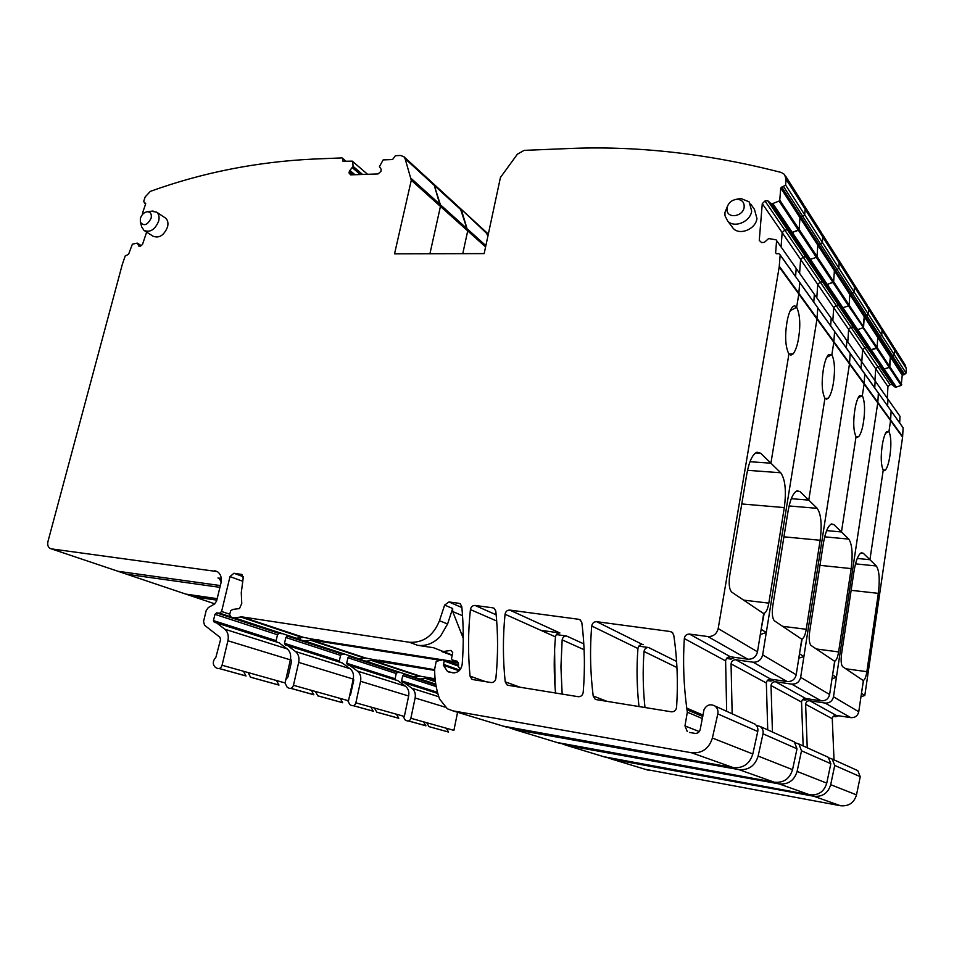 <?xml version="1.0" encoding="UTF-8"?>
<svg xmlns="http://www.w3.org/2000/svg" width="954" height="954" viewBox="0 0 954 954"><rect width="100%" height="100%" fill="white"/><g stroke="black" fill="none" stroke-linecap="round" stroke-linejoin="round"><path stroke-width="1.43" d="M906.288 368.554L882.021 330.346L881.746 335.152L882.021 330.346L880.673 326.28L882.021 330.346L868.689 309.334L867.305 305.161L868.689 309.334L868.379 314.283L868.689 309.334L854.426 286.892L853.019 282.599L854.426 286.892L854.104 291.984L894.28 354.721L894.53 350.046L893.206 346.087L894.53 350.046L894.28 354.721L906.05 373.109L906.288 368.554L904.988 364.69L894.077 347.459M906.05 373.109L904.607 374.433L866.816 315.762L868.379 314.283L864.241 316.68L863.597 327.019L849.143 305.137L849.823 294.476L834.392 270.697L833.653 281.692L817.018 256.519L817.828 245.178L799.989 217.691L799.106 229.413L779.776 200.149L780.73 188.021L785.607 185.016L804.699 214.829L805.104 209.224L803.614 204.573L805.104 209.224L804.699 214.829L838.804 268.098L839.15 262.839L837.719 258.439L839.15 262.839L838.804 268.098L854.104 291.984L854.426 286.892L822.765 237.021L821.287 232.49L822.765 237.021L822.384 242.447L822.765 237.021L786.06 179.221L784.522 174.427L781.266 172.459C707.057 153.355 635.34 145.413 566.116 148.645L524.128 150.374L517.39 154.202L500.445 177.456L484.155 253.609L394.551 253.812L411.281 180.246L405.104 158.686L403.804 156.611L400.441 155.478L395.397 155.693L392.595 159.521L383.15 159.902L379.453 166.58L381.147 169.275L380.956 171.362L378.082 173.926L350.702 174.868L349.176 173.246L349.367 171.207L353.052 166.306L362.58 174.463M904.607 374.433L902.245 375.232L901.184 385.428L863 327.771L864.241 316.68L849.823 294.476L849.143 305.137L833.653 281.692L834.392 270.697L817.828 245.178L817.018 256.519L799.106 229.413L799.989 217.691L780.73 188.021M779.048 201.055L772.823 203.524L857.682 329.667L863 327.771L857.574 329.69L896.307 387.062L870.382 350.094L877.131 347.494L848.511 305.912L849.143 305.137L848.511 305.912L833.009 282.503L833.653 281.692L827.237 284.614L857.574 329.69L856.644 329.738L841.977 307.987L848.511 305.912L841.977 307.987L826.259 284.686L833.009 282.503L816.35 257.353L817.018 256.519L816.35 257.353L798.415 230.284L799.106 229.413L792.261 232.645L827.237 284.614L826.259 284.686L809.386 259.667L816.35 257.353L809.386 259.667L791.224 232.74L798.415 230.284L779.048 201.055L779.776 200.149M896.2 387.085L894.625 386.859L855.857 329.476L857.682 329.667L871.384 350.023L870.382 350.094L856.644 329.738L853.27 327.067L850.92 327.198L848.619 329.368L847.808 341.973L848.619 329.368L833.713 307.665L832.842 320.639L833.713 307.665L817.745 284.423L816.803 297.803L817.745 284.423L800.609 259.464L799.595 273.285L800.609 259.464L782.173 232.609L781.064 246.895L782.173 232.609L762.27 203.631L759.265 240.408L761.614 242.59L764.369 242.352L768.626 238.56L776.055 239.8L796.196 268.456L795.588 276.588L796.196 268.456L814.334 294.297L813.786 302.168L814.334 294.297L831.184 318.278L830.66 325.91L831.184 318.278L846.854 340.614L846.377 347.995L846.854 340.614L861.486 361.447L861.045 368.614L861.486 361.447L875.164 380.932L874.746 387.896L875.164 380.932L887.983 399.201L887.602 405.963L887.983 399.201L900.027 416.349L899.67 422.932M800.656 677.364L829.622 694.512C828.489 698.948 825.675 701.047 821.144 700.832L805.784 698.519L775.507 681.752L791.677 684.113C796.447 684.316 799.44 682.074 800.656 677.364L849.489 363.915L850.181 353.505L878.372 393.131L877.835 402.349L878.372 392.976L903.116 427.786L891.131 410.924L890.571 420.595L891.131 410.924L864.753 373.825L864.109 384.08L864.753 373.825L780.169 254.897L778.75 253.585L776.58 253.764L775.626 252.882L776.604 240.539M862.333 395.648C864.813 401.395 865.218 410.089 863.549 421.716C862.464 428.823 860.878 433.772 858.791 436.538L856.048 436.693L841.452 531.974L856.048 436.693C853.484 431.101 853.055 422.336 854.76 410.387C855.857 403.268 857.443 398.367 859.518 395.671L862.333 395.648L864.109 384.08L862.333 395.648L858.135 397.854M833.486 696.802L858.755 711.756C857.718 715.905 855.058 717.873 850.777 717.646L836.253 715.405L809.815 700.749L825.067 703.05C829.563 703.277 832.365 701.19 833.486 696.802L877.835 402.349L836.408 677.364L832.592 674.931L834.905 661.062C836.491 660.228 837.719 657.187 838.602 651.928L851.183 568.596C852.971 554.143 852.172 544.305 848.774 539.105L841.452 531.974L826.653 530.603L841.452 531.974L833.879 524.593L831.554 523.949C828.072 525.63 825.353 532.07 823.397 543.243L809.648 631.679C808.754 638.846 809.219 643.437 811.043 645.453L834.643 661.313L829.622 694.512M903.033 374.505L891.179 356.176L892.801 356.092L894.28 354.721L892.801 356.092L891.179 356.176L878.551 336.667L880.22 336.571L881.746 335.152L880.22 336.571L878.551 336.667L865.099 315.869L866.816 315.762L852.482 293.522L854.104 291.984L849.823 294.476L850.718 293.641L835.31 269.827L834.392 270.697L835.31 269.827L818.77 244.272L817.828 245.178L818.77 244.272L800.966 216.749L799.989 217.691L800.966 216.749L781.743 187.032M902.245 375.232L890.368 356.927L891.179 356.176L890.368 356.927L877.728 337.454L878.551 336.667L877.728 337.454L864.241 316.68L865.099 315.869L850.718 293.641L852.482 293.522L837.135 269.684L838.804 268.098L837.135 269.684L835.31 269.827L837.135 269.684L820.643 244.105L822.384 242.447L820.643 244.105L818.77 244.272L820.643 244.105L802.898 216.558L804.699 214.829L802.898 216.558L800.966 216.749L802.898 216.558L783.747 186.829M895.353 387.121L867.091 347.471L870.382 350.094L867.091 347.471L853.27 327.067L855.857 329.476L841.977 307.987L838.506 305.256L836.086 305.411L833.713 307.665L836.086 305.411L820.201 282.086L817.745 284.423L820.201 282.086L803.149 257.043L800.609 259.464L803.149 257.043L784.796 230.081L782.173 232.609L784.796 230.081L764.989 200.996L762.27 203.631M901.733 384.736L889.82 366.706L890.368 356.927L889.247 367.409L883.249 369.186L880.041 366.61L877.811 366.718L864.801 347.59L867.091 347.471L864.801 347.59L850.92 327.198L853.27 327.067L822.694 281.907L820.201 282.086L822.694 281.907L805.725 256.829L803.149 257.043L805.725 256.829L787.455 229.842L784.796 230.081L787.455 229.842L767.731 200.71L764.989 200.996M894.625 386.859L892.217 384.593L880.041 366.61L877.811 366.718L875.653 368.733L862.571 349.677L864.801 347.59L862.571 349.677L848.619 329.368L850.92 327.198L836.086 305.411L838.506 305.256L841.166 307.725L826.259 284.686L822.694 281.907L825.425 284.423L809.386 259.667L805.725 256.829L808.527 259.405L771.619 203.667L772.692 203.56L792.261 232.645L790.341 232.466L787.455 229.842L790.341 232.466L770.701 203.393L771.619 203.667M762.663 654.885L796.208 674.74C794.98 679.486 791.963 681.752 787.157 681.55L770.868 679.176L735.856 659.774L753.052 662.195C758.12 662.374 761.328 659.941 762.663 654.885L816.97 319.065L817.781 307.963L834.571 331.396L833.82 342.307L834.571 331.551L850.181 353.505L849.489 363.915L803.888 656.591L798.796 658.177M435.107 679.033L432.973 678.282M192.553 596.369L216.82 600.138L193.793 596.775L185.839 594.103L217.178 598.659L185.863 594.115L126.93 574.284L219.921 587.342L126.93 574.284L117.986 571.279L220.338 585.565L117.986 571.279L51.325 548.86L217.285 571.589C220.744 573.998 221.96 577.85 220.934 583.144L216.594 601.092L214.483 604.049L208.306 607.567L206.207 610.512L203.548 621.459L204.55 625.252L219.933 637.26L220.553 639.574L215.902 657.282C212.539 661.122 212.42 664.521 215.532 667.478L217.44 668.396C219.575 668.981 221.113 667.931 222.067 665.248L227.911 640.766C228.9 635.746 227.863 631.894 224.774 629.199L216.486 622.807L214.34 622.39L213.446 620.577L214.96 614.328L216.606 612.885L219.694 613.183L221.602 611.502L229.997 576.61L242.757 581.284M353.385 678.342L353.755 680.142L350.547 694.786L349.51 696.122M355.854 702.824L360.552 681.299L408.658 696.003L404.341 716.442L355.854 702.824C355.055 705.173 353.672 706.079 351.692 705.543L349.915 704.708L347.673 700.522M360.552 681.299C361.339 676.887 360.278 673.464 357.356 671.044L349.558 665.272L347.566 664.878L346.696 663.257L347.912 657.759L349.391 656.495L352.694 656.781M434.666 669.744L383.389 661.492L434.666 670.376L372.799 660.406L366.002 661.17L362.174 660.228L361.471 658.379M562.073 743.822L566.593 745.396L779.072 783.89C788.266 784.689 794.277 780.539 797.103 771.44L801.515 750.786L798.868 743.977L795.386 742.844M775.507 681.752C772.943 681.681 771.452 682.945 771.023 685.544L772.442 732.016M805.784 698.519C803.351 698.447 801.944 699.628 801.551 702.072L803.149 745.921M603.882 756.737L809.719 794.801C818.449 795.576 824.125 791.689 826.748 783.139L830.827 763.713L828.275 757.285L826.259 756.379M435.084 678.819L420.249 676.183L413.714 676.875L366.002 661.17M373.145 711.147L370.963 707.057M408.658 696.003C409.373 691.805 408.3 688.538 405.474 686.224L397.878 680.691L349.51 665.248M365.597 661.205L400.382 672.653L397.639 672.343L396.22 673.536L395.099 678.759L395.803 680.023M395.099 678.759L346.696 663.257M396.22 673.536L347.912 657.759M397.639 672.343L349.391 656.495M374.433 708.035L376.83 712.197L398.796 718.29L396.423 714.212M352.372 683.052L352.575 685.544M877.728 337.454L877.131 347.494L877.728 337.454M876.547 348.234L871.384 350.023L884.227 369.126L889.247 367.409L889.82 366.706L877.131 347.494L876.547 348.234M862.571 349.677L861.808 361.924L862.571 349.677M836.408 677.364L832.019 678.699M808.754 698.96L805.534 700.105L802.564 699.664M488.186 234.756L485.848 231.81L487.899 236.139L487.112 233.766L460.257 208.354L467.71 230.892L461.533 210.345L434.249 185.374L432.961 183.335L434.249 185.374L440.438 206.41L440.39 204.74L411.246 178.529M831.864 354.626C834.726 361.065 835.239 370.486 833.402 382.876C832.246 390.198 830.529 395.314 828.251 398.247L824.924 398.378L808.777 500.123L824.924 398.378C821.954 392.118 821.406 382.614 823.29 369.842C824.471 362.532 826.176 357.44 828.43 354.602L831.864 354.626L833.82 342.307L831.864 354.626L826.677 357.404M803.888 656.591L799.488 653.776L802.135 638.93C803.912 638.035 805.295 634.815 806.249 629.294L820.142 540.274C822.109 524.831 821.132 514.182 817.208 508.339L808.777 500.123L791.295 498.68L808.777 500.123L800.036 491.596L797.139 490.785C793.227 492.586 790.21 499.336 788.087 511.034L772.776 605.885C771.786 613.601 772.358 618.597 774.481 620.863L801.765 639.216L796.208 674.74M411.281 180.246L440.438 206.41L429.932 253.728L440.438 206.41L467.71 230.892L462.773 253.657L467.71 230.892L485.586 246.931M718.195 628.567L757.488 651.82C756.14 656.924 752.909 659.393 747.793 659.202L730.454 656.781L689.48 634.088L707.844 636.545C713.27 636.7 716.716 634.04 718.195 628.567L779.203 266.965L780.157 255.076L799.702 282.372L798.82 294.023L799.702 282.551L817.793 307.796L816.97 319.065L766.277 632.55L760.314 634.458M454.474 672.892L448.583 671.95M434.666 669.708L378.929 660.144M285.795 679.737L288.036 676.791L291.602 661.217L290.565 658.725M293.462 685.294L298.674 662.398L353.254 679.069L348.496 700.749L293.462 685.294C292.592 687.81 291.125 688.776 289.074 688.216L287.226 687.345L284.96 682.909M298.674 662.398C299.556 657.688 298.495 654.062 295.49 651.522L287.583 645.536L285.377 645.047L284.495 643.33L285.842 637.487L287.404 636.139L290.839 636.413M442.286 659.81L322.428 641.052L326.483 642.412L439.758 660.168L311.743 640.098L304.648 640.957L300.677 639.991L300.033 637.666M458.433 663.102L448.082 661.48L458.433 663.102M508.935 727.604L513.896 729.381L738.801 769.58C748.604 770.379 755.055 765.883 758.132 756.081L763.009 733.817C763.522 730.776 762.592 728.343 760.231 726.495L756.26 725.302M735.856 659.774C733.125 659.727 731.527 661.098 731.05 663.877L732.159 713.807M676.589 661.432L648.625 647.527C646.061 647.492 644.534 648.815 644.033 651.499C642.65 670.078 642.972 688.752 644.987 707.522M648.625 647.527L638.834 646.156M583.812 643.878L566.557 636.008C564.136 635.984 562.669 637.272 562.156 639.872L560.94 666.918L562.156 694.083M566.557 636.008L556.361 634.577M637.546 689.325L637.057 672.594M555.061 687.393L554.596 649.4M770.868 679.176C768.292 679.117 766.777 680.393 766.348 683.004L767.731 729.893M557.005 742.486L774.362 782.22C783.639 783.019 789.697 778.822 792.547 769.651L797.007 748.807L794.348 741.938L792.214 740.972M383.21 661.432L365.585 658.01L358.764 658.773L304.648 640.957M313.651 694.667L311.421 690.338M353.254 679.069C354.041 674.609 352.98 671.175 350.058 668.742L342.224 662.923L287.392 645.417M304.219 641.005L344.931 654.408L342.069 654.086L340.578 655.362L339.35 660.907L340.065 662.243M339.35 660.907L284.495 643.33M340.578 655.362L285.842 637.487M342.069 654.086L287.404 636.139M315.369 691.447L317.801 695.848L342.677 702.74L340.268 698.435M774.517 679.701L770.975 681.084L767.314 680.548M386.942 662.684L382.494 661.325M448.714 671.998L449.716 672.165M796.65 307.212C799.989 314.498 800.644 324.777 798.605 338.05C797.365 345.563 795.505 350.881 793.024 353.982L788.91 354.065L770.904 463.191L788.91 354.065C785.44 346.982 784.748 336.595 786.847 322.893C788.099 315.38 789.96 310.11 792.416 307.105C793.907 305.518 795.314 305.554 796.65 307.212L798.82 294.023L796.65 307.212L790.162 310.789M766.277 632.55L761.149 629.27L764.214 613.315C766.241 612.337 767.779 608.938 768.829 603.131L784.307 507.588C786.478 491 785.273 479.385 780.718 472.755L770.904 463.191L749.987 461.712L770.904 463.191L760.696 453.233L755.64 452.9M141.156 245.56L137.293 243.127L132.379 244.164L128.563 254.336L125.212 255.922L122.231 264.699L48.022 541.264C47.271 544.627 47.938 547.012 50.013 548.419L51.325 548.86M137.293 243.127L141.132 245.572M146.642 232.108L142.48 244.486L140.333 246.227L138.712 246.049L137.579 243.353M142.885 214.018L142.492 213.183L145.712 203.679L143.649 201.485L145.187 196.929L150.279 191.396C202.546 172.519 257.055 161.739 313.806 159.056L342.081 157.899L346.147 161.369M145.664 203.798L144.233 202.832M345.551 161.393L342.081 157.899M342.963 159.187L342.605 160.689L343.523 161.476M343.428 161.476L342.605 160.689M343.249 161.488L342.748 160.892M367.576 174.296L352.288 161.131L343.011 161.286M367.528 174.296L352.288 161.131M352.777 161.596L353.052 166.306M362.258 174.475L353.016 166.568M360.898 174.522L352.777 167.582M360.338 174.534L352.586 167.916M354.983 174.725L349.868 170.384M353.564 174.773L349.367 171.207M351.871 174.832L349.069 172.459M351.084 174.856L349.176 173.246M785.607 185.016L786.06 179.221M770.701 203.393L767.731 200.71M757.488 651.82L763.701 613.613L731.79 592.16C729.297 589.572 728.594 584.098 729.691 575.751L746.91 473.47C749.224 461.211 752.599 454.128 757.035 452.208L760.696 453.245M457.86 662.207L444.182 660.061M442.417 659.786L322.225 640.981L317.575 639.562M461.867 607.555L448.964 601.962L444.636 605.074L439.484 620.72C433.295 635.877 423.242 643.056 409.349 642.257L241.922 616.88L234.517 617.858L231.333 617.381L229.664 614.781L230.629 610.798L232.836 609.403L239.49 608.58L241.756 603.488L241.279 592.696L243.21 577.885L241.875 574.499L233.945 573.247L229.997 576.61M448.964 601.962L458.898 603.298L460.222 603.787L461.772 606.541C463.608 625.347 463.739 644.618 462.189 664.33C461.092 670.09 457.992 672.928 452.876 672.832L447.426 671.366L443.467 665.26L444.17 661.003L443.133 659.691L436.193 661.372L434.666 669.148C434.571 679.558 436.205 689.515 439.555 699.008L447.343 708.774L452.828 710.825L691.555 752.766C702.049 753.588 708.989 748.675 712.388 738.038L717.813 713.902C718.398 710.611 717.432 707.975 714.916 705.996C710.205 703.623 706.568 704.863 703.992 709.74L700.164 729.667C699.33 732.314 697.601 733.554 694.977 733.376L689.432 732.433M689.48 634.088C686.57 634.064 684.841 635.555 684.316 638.56C682.825 661.599 683.648 684.793 686.761 708.13L687.321 712.197L684.972 725.911L687.297 731.611M673.739 635.09L672.081 632.264L670.233 631.512L596.667 621.686C593.937 621.674 592.291 623.117 591.73 626.003C589.775 649.221 590.264 672.558 593.185 696.003L595.034 699.079L596.512 699.652L671.354 711.803C674.275 711.911 676.016 710.42 676.565 707.355C678.187 682.67 677.245 658.582 673.739 635.09M578.243 696.694L508.255 685.33L506.968 684.841L505.203 681.824C502.853 659.214 502.806 636.7 505.048 614.269C505.632 611.478 507.194 610.083 509.758 610.083L578.613 619.277L580.211 619.909L581.833 622.712C584.707 645.357 585.16 668.575 583.204 692.377C582.632 695.335 580.974 696.778 578.243 696.694M475.032 605.444C472.54 605.444 471.002 606.827 470.417 609.582C468.056 631.691 467.925 653.884 470.036 676.159L471.777 679.153L472.981 679.606L491.155 682.551C493.719 682.623 495.305 681.228 495.889 678.377C498.143 655.398 498.119 632.979 495.806 611.12L494.232 608.354L492.836 607.829L475.032 605.444L496.175 614.805M750.703 204.037L754.471 209.415L756.963 218.573C755.592 229.318 739.505 235.781 733.113 228.256L731.73 226.42M164.935 217.691L165.471 218.049C167.773 219.992 168.476 222.962 167.546 226.957C163.969 235.471 159.091 238.548 152.95 236.163L144.603 230.796M730.454 656.781C727.699 656.746 726.089 658.129 725.612 660.931L726.674 711.314M503.175 726.125L733.304 767.624C743.202 768.435 749.701 763.88 752.813 753.982L757.75 731.503C758.275 728.439 757.345 725.97 754.96 724.122L752.694 723.096M458.492 665.236L443.133 659.691M458.516 666.178L444.17 661.003M643.354 644.63L642.567 644.522C639.991 644.487 638.441 645.822 637.94 648.529C636.473 667.764 636.831 687.107 638.989 706.544M540.835 630.32L559.915 632.979C557.482 632.955 556.003 634.255 555.478 636.878C553.797 655.505 553.809 674.216 555.538 693.009M439.484 620.72L447.581 623.999L452.661 608.497L452.721 611.562L463.262 638.298M322.225 640.981L303.539 637.367L296.396 638.238L234.517 617.858M447.581 623.999L440.486 636.258C433.724 643.318 426.128 646.335 417.673 645.321L433.51 647.73L452.256 655.04M221.256 578.422L217.977 577.981L219.217 578.398L221.173 581.904M245.834 675.873L243.58 671.282M222.067 665.248L285.067 682.933L290.35 659.858C291.244 655.112 290.183 651.451 287.178 648.899L279.093 642.781L216.439 622.771M234.064 617.918L282.05 633.706L279.069 633.396L277.495 634.756L276.135 640.659L276.863 642.066M276.135 640.659L213.446 620.577M277.495 634.756L214.96 614.328M279.069 633.396L216.606 612.885M735.641 199.434L740.853 198.48L749.176 201.878L751.68 211.108C750.285 221.948 734.043 228.507 727.628 220.934L725.04 215.866L724.897 212.611L727.89 205.205M151.292 211.239L156.599 212.134C158.913 214.09 159.604 217.083 158.674 221.101C155.049 229.687 150.148 232.788 143.982 230.403L141.764 226.98M460.782 668.694L458.552 667.371L458.433 663.006L457.157 661.229L452.208 659.929L451.516 658.618L452.745 652.667L450.968 650.413L442.918 651.57M248.1 672.558L250.556 677.221L278.973 685.091L276.517 680.536M744.132 207.4C742.987 216.367 728.176 218.979 727.043 210.488L727.043 207.71C728.486 202.63 731.873 199.827 737.203 199.303C742.188 199.768 744.502 202.475 744.132 207.4M151.126 218.192C147.488 225.168 143.899 226.492 140.345 222.151L140.369 218.383C141.776 214.376 144.173 212.158 147.548 211.728C150.66 212.086 151.853 214.245 151.126 218.192M457.646 661.921L452.208 659.929M460.639 668.921L459.434 668.48M405.104 158.686L434.249 185.374L440.39 204.74L485.86 245.631M734.95 657.413L731.026 659.095L726.519 658.463M326.483 642.412L321.689 640.921M444.361 660.132L457.884 662.255M875.653 368.733L874.949 380.634L875.653 368.733L877.811 366.718L890.046 384.689L887.947 386.632L875.653 368.733M888.961 431.494C891.119 436.67 891.441 444.731 889.915 455.678C888.889 462.595 887.423 467.353 885.503 469.988L883.225 470.131L869.929 559.724L883.225 470.131C880.983 465.099 880.637 456.966 882.2 445.745C883.237 438.828 884.716 434.094 886.612 431.542L888.961 431.494L890.571 420.595L888.961 431.494L885.515 433.259M903.116 427.917L902.591 437.182L864.801 695.514L861.45 693.379L863.513 680.369C864.92 679.594 866.041 676.696 866.864 671.688L878.336 593.352C879.982 579.77 879.314 570.647 876.344 565.984L869.929 559.724L857.241 558.448L869.929 559.724L863.298 553.272L861.402 552.748C858.29 554.334 855.821 560.475 854.021 571.184L841.559 653.991C840.748 660.693 841.13 664.938 842.716 666.739L863.334 680.607L858.755 711.756M408.622 696.158L405.45 711.183M457.586 712.268L453.901 730.359L410.864 718.267C410.125 720.485 408.801 721.331 406.905 720.807L405.176 720.02L402.982 716.049M410.864 718.267L415.121 697.982C415.825 693.808 414.763 690.565 411.937 688.263L404.377 682.766L402.469 682.384L401.61 680.846L402.707 675.647L404.126 674.466L407.286 674.764M435.179 679.713L426.629 678.306L420.13 678.986L416.445 678.079L415.837 676.577M608.413 757.953L612.551 759.372L813.798 796.244C822.467 797.019 828.096 793.168 830.695 784.689L834.726 765.43L832.186 759.05L829.121 757.989M809.815 700.749C807.406 700.677 805.999 701.858 805.617 704.279L807.239 747.769M836.253 715.405C833.951 715.321 832.627 716.43 832.27 718.72L834.023 759.885M645.083 769.258L840.498 805.736C848.738 806.488 854.068 802.874 856.501 794.873L860.246 776.675L857.813 770.641L855.905 769.783M425.77 725.72L423.624 721.856M437.492 692.342L401.61 680.846M436.193 686.582L402.707 675.647M435.895 684.9L404.126 674.466M426.712 722.715L429.05 726.662L448.595 732.076L446.281 728.212M901.184 385.428L896.307 387.062M892.217 384.593L890.046 384.689M887.947 386.632L887.292 398.212M864.801 695.514L860.973 696.659M838.673 715.774L835.74 716.728L833.307 716.359M902.651 436.622L779.299 266.249M902.591 437.182L779.203 266.965M833.879 524.593L830.791 524.306M214.805 603.846L185.863 594.115M821.144 700.832L791.677 684.113M801.551 702.072L771.023 685.544M830.827 763.713L801.515 750.786M826.748 783.139L797.103 771.44M809.719 794.801L779.072 783.89M607.126 757.726L566.593 745.396M372.799 660.406L420.249 676.183M353.302 705.686L373.348 711.231M405.474 686.224L357.356 671.044M349.689 665.355L398.009 680.774M352.241 656.817L362.115 660.061M418.782 676.171L371.273 660.395M848.774 539.105L824.685 536.84M851.183 568.596L819.963 565.34M838.602 651.928L816.266 648.958M803.447 698.96L805.534 700.105M800.036 491.596L796.125 491.286M787.157 681.55L753.052 662.195M766.348 683.004L731.05 663.877M797.007 748.807L763.009 733.817M792.547 769.651L758.132 756.081M774.362 782.22L738.801 769.58M560.403 743.524L513.896 729.381M676.946 667.538L644.033 651.499M584.11 649.71L562.156 639.872M311.743 640.098L365.585 658.01M290.755 688.359L313.854 694.762M350.058 668.742L295.49 651.522M287.583 645.536L342.355 663.018M290.362 636.449L300.605 639.824M364.046 657.998L310.157 640.098M817.208 508.339L789.077 505.954M820.142 540.274L783.926 536.816M806.249 629.294L782.566 626.301M768.387 679.653L770.975 681.084M747.793 659.202L707.844 636.545M725.612 660.931L684.316 638.56M702.681 714.94L686.761 708.13M702.812 716.49L687.154 709.848M687.321 712.197L702.597 718.636M684.972 725.911L699.282 731.587M757.75 731.503L717.813 713.902M752.813 753.982L712.388 738.038M733.304 767.624L691.555 752.766M506.753 727.21L452.828 710.825M459.733 670.125L443.479 664.342M459.065 670.793L443.467 665.26M460.484 603.989L458.898 603.298M494.542 608.592L492.836 607.829M496.7 621.006L470.417 609.582M485.598 681.657L470.036 676.159M637.94 648.529L591.73 626.003M607.006 701.357L593.185 696.003M672.737 632.872L670.233 631.512M642.567 644.522L596.667 621.686M555.478 636.878L505.048 614.269M520.276 687.285L505.203 681.824M580.664 620.279L578.613 619.277M559.915 632.979L509.758 610.083M462.535 615.712L452.721 611.562M452.661 608.497L444.636 605.074M241.922 616.88L303.539 637.367M433.51 647.73L434.821 648.219M417.673 645.321L409.349 642.257M241.958 574.558L240.957 574.189M233.945 573.247L243.198 576.693M217.977 577.981L219.301 578.458M214.65 570.671L217.488 571.72M219.193 668.539L246.049 675.981M227.911 640.766L290.35 659.858M287.178 648.899L224.774 629.199M216.63 622.902L279.236 642.877M219.694 613.183L230.319 616.689M229.795 614.221L221.602 611.502M301.929 637.367L240.265 616.892M461.653 633.587L463.25 634.231M441.654 651.51L452.184 655.41M780.718 472.755L747.507 470.31M784.307 507.588L741.771 503.95M768.829 603.131L743.631 600.126M727.807 657.33L731.026 659.095M863.298 553.272L860.818 553.022M850.777 717.646L825.067 703.05M832.27 718.72L805.617 704.279M860.246 776.675L834.726 765.43M856.501 794.873L830.695 784.689M840.498 805.736L813.798 796.244M648.183 770.2L612.551 759.372M426.629 678.306L435.346 681.204M408.443 720.962L425.973 725.815M415.121 697.982L445.029 707.117M438.78 696.742L411.937 688.263M404.508 682.849L437.803 693.475M404.377 682.766L437.791 693.427L404.329 682.742M406.857 674.788L416.373 677.924M419.736 679.021L435.787 684.316M435.763 684.137L420.13 678.986M435.406 681.693L425.162 678.294M876.344 565.984L855.499 563.85M878.336 593.352L851.135 590.323M866.864 671.688L845.721 668.766M834.046 715.798L835.74 716.728M867.305 305.161L853.949 284.077M214.793 603.846L193.769 596.775M828.275 757.285L798.868 743.977M353.374 705.662L373.181 711.147M397.878 680.691L349.558 665.272M376.663 712.113L398.629 718.207M868.212 306.604L880.673 326.28M858.791 436.538L857.133 437.397M834.118 660.955L834.905 661.062M488.329 234.088L403.804 156.611M837.719 258.439L822.276 234.04M184.611 593.698L126.906 574.284M794.348 741.938L760.231 726.495M290.827 688.335L313.687 694.667M342.224 662.923L287.44 645.453M317.622 695.764L342.51 702.657M838.673 259.941L853.019 282.599M828.251 398.247L826.343 399.261M801.169 638.81L802.135 638.93M803.614 204.573L785.559 176.061M116.71 570.85L51.301 548.848M754.96 724.122L714.916 705.996M450.586 672.463L447.426 671.366M473.148 679.63L471.777 679.153M596.548 699.664L595.034 699.079M508.387 685.354L506.968 684.841M219.265 668.515L245.87 675.885M279.093 642.781L216.486 622.807M727.628 220.934L733.113 228.256M156.599 212.134L165.471 218.049M250.377 677.137L278.795 685.008M726.948 208.389L724.897 212.611M737.203 199.303L740.853 198.48M140.345 222.151L141.848 227.255M147.548 211.728L153.069 211.013M117.962 571.279L125.654 573.867M804.616 206.159L821.287 232.49M793.024 353.982L790.806 355.174M763.021 613.16L764.214 613.315M893.206 346.075L881.556 327.687M857.813 770.641L832.186 759.05M408.515 720.938L425.806 725.732M428.895 726.59L448.44 732.004M885.503 469.988L884.072 470.704M862.857 680.285L863.513 680.369"/></g></svg>
